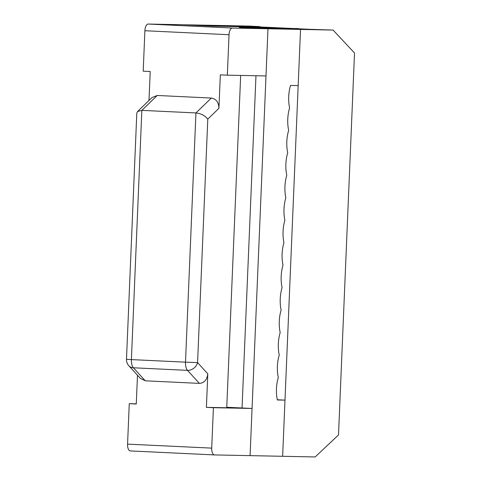 <?xml version="1.0" encoding="UTF-8"?>
<svg xmlns="http://www.w3.org/2000/svg" width="481" height="481" viewBox="0 0 481 481"><rect width="100%" height="100%" fill="white"/><g stroke="black" fill="none" stroke-linecap="round" stroke-linejoin="round"><path stroke-width="0.72" d="M333.08 30.075L309.343 29.293L247.24 26.341L259.956 26.599L248.936 26.076L216.384 25.421L300.529 29.419L282.636 456.295L315.187 456.95L338.51 434.932L354.515 52.988L333.08 30.075L267.971 28.764L250.084 455.639L282.636 456.295L284.986 400.126L277.315 399.765M260.293 26.96L259.956 26.599M212.981 26.136L183.832 24.765L216.384 25.421L238.414 26.689M148.996 100.445L150.21 71.501L143.2 71.17L144.895 30.73A6.746 3.054 92.7 0 1 148.226 24.05L183.832 24.765L212.38 26.124L236.796 26.611L263.841 27.898L239.424 27.405L267.971 28.764L253.06 27.862L278.487 28.373L300.529 29.419L298.172 85.588L290.542 85.432A22.487 10.173 92.7 0 0 289.598 107.9A22.487 10.173 92.7 0 0 288.66 130.369A22.487 10.173 92.7 0 0 287.716 152.838A22.487 10.173 92.7 0 0 286.778 175.3A22.487 10.173 92.7 0 0 285.834 197.769A22.487 10.173 92.7 0 0 284.89 220.238A22.487 10.173 92.7 0 0 283.952 242.707A22.487 10.173 92.7 0 0 283.008 265.169A22.487 10.173 92.7 0 0 282.07 287.638A22.487 10.173 92.7 0 0 281.126 310.107A22.487 10.173 92.7 0 0 280.183 332.575A22.487 10.173 92.7 0 0 279.245 355.038A22.487 10.173 92.7 0 0 278.301 377.507A22.487 10.173 92.7 0 0 277.357 399.976L284.986 400.126M255.97 75.745L242.045 407.984M238.42 26.467L212.987 25.956M265.999 75.944L267.971 28.764L232.371 28.048A6.746 3.054 92.7 0 0 229.034 34.728L227.339 75.168L265.999 75.944M227.339 75.168L220.328 74.838L218.927 108.339C218.693 102.309 216.161 98.876 211.327 98.046L157.233 95.472L151.924 97.607L137.56 111.514L141.847 110.371L157.233 95.472M218.927 108.339L207.786 119.126C204.978 115.584 201.028 113.522 195.941 112.939L141.847 110.371L131.403 359.596L126.485 359.301A8.995 8.995 0 0 0 128.824 365.734A8.995 7.311 -42.3 0 0 133.411 367.785A8.995 4.07 -87.3 0 1 131.403 359.596L185.498 362.163A8.995 4.07 92.7 0 0 187.5 370.358A8.995 7.311 -42.3 0 0 197.577 362.626L185.498 362.163L195.941 112.939L211.327 98.046M265.278 27.201L298.677 28.788M292.322 28.487L298.629 28.595M265.278 27.189L292.322 28.469M252.062 408.459L213.408 407.684L211.712 448.124A6.746 3.054 92.7 0 0 214.442 454.924A6.746 3.054 92.7 0 0 214.478 454.924L250.084 455.639L252.062 408.459L226.761 407.257M199.368 383.381L145.274 380.808L133.411 367.785L187.5 370.358L199.368 383.381C204.251 383.008 207.058 379.834 207.798 373.845L206.391 407.353L213.408 407.684M128.824 365.734L140.32 378.355L145.274 380.808M214.442 454.924L130.297 450.925A6.746 3.054 92.7 0 1 127.567 444.125L129.263 403.685L136.273 404.016L137.482 375.234M130.297 450.925A6.746 3.054 92.7 0 0 130.339 450.925L214.406 454.924M126.485 359.301L136.796 113.209L137.56 111.514M206.391 407.353L226.737 407.762L240.668 75.439M129.263 403.685L136.279 403.824M148.226 24.05L232.371 28.048M144.895 30.73L229.034 34.728M127.567 444.125L211.712 448.124M207.786 119.126L197.577 362.626L207.798 373.845"/></g></svg>
